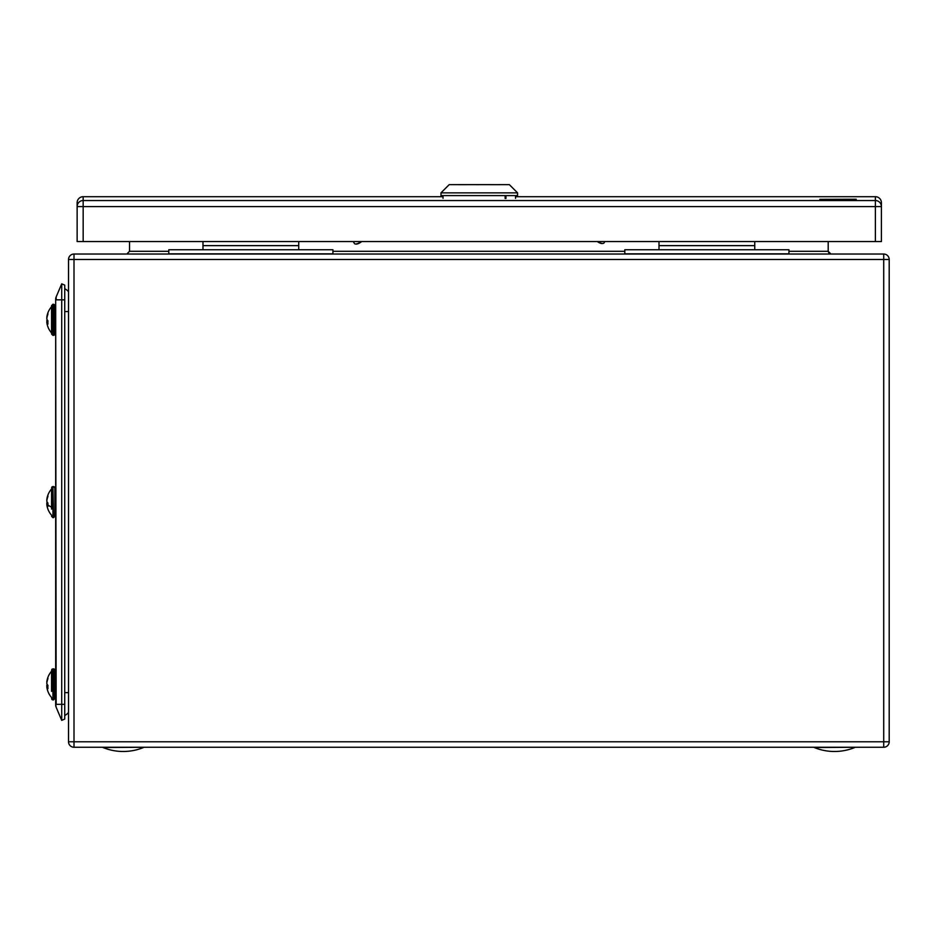 <?xml version="1.0" encoding="UTF-8"?>
<svg xmlns="http://www.w3.org/2000/svg" width="936" height="936" viewBox="0 0 936 936"><rect width="100%" height="100%" fill="white"/><g stroke="black" fill="none" stroke-linecap="round" stroke-linejoin="round"><path stroke-width="1.4" d="M77.138 241.57L77.138 202.714A6.014 6.014 180 0 1 83.164 196.7L83.164 200.538L875.382 200.538A6.014 6.014 0 0 1 881.408 206.552L881.408 241.57L77.138 241.57M875.382 241.605L875.382 196.7A6.014 6.014 180 0 1 881.408 202.714L881.408 206.552L875.382 206.587L83.164 206.587L83.164 241.605M440.973 192.863L440.973 195.601L517.573 195.601L517.573 192.863L440.973 192.863L449.186 184.661L509.359 184.661L449.186 184.661M509.359 184.661L517.573 192.863M456.019 184.661L502.527 184.661L456.019 184.661M479.279 184.673L475.172 184.661L479.279 184.673M466.795 184.673L458.476 184.673M458.476 184.638L500.07 184.673M500.07 184.638L491.751 184.673M491.751 184.638L466.795 184.638M505.136 195.741L505.136 198.455M505.955 195.718L505.955 198.455L505.978 195.729M355.645 244.004A4.856 1.79 -32.5 0 0 355.937 244.062A4.856 1.79 -32.5 0 0 361.612 241.605M353.246 241.605L354.487 243.547A5.405 1.989 -32.5 0 0 355.282 243.98A5.405 1.989 -32.5 0 0 361.144 241.605M597.882 241.605A5.405 2.293 33.5 0 0 602.889 243.465A5.405 2.293 33.5 0 0 604.012 242.915L604.878 241.605M597.449 241.605A4.856 2.059 33.5 0 0 602.281 243.524A4.856 2.059 33.5 0 0 602.562 243.477M849.139 199.274L819.866 199.333L849.139 199.274M855.071 199.438L849.221 199.403L856.183 199.321L856.183 200.538L856.183 199.239L820.065 199.333M855.071 200.538L855.258 199.462L820.065 199.438L820.065 200.538M68.527 741.78L68.527 259.494A5.476 5.476 0 0 1 74.002 254.03L883.724 254.03A5.476 5.476 0 0 1 889.2 259.494L889.2 741.78A5.476 5.476 0 0 1 883.724 747.256L74.002 747.256A5.476 5.476 0 0 1 68.527 741.78L74.002 741.78L74.002 747.256A5.476 5.476 0 0 1 68.527 741.78M126.793 254.03L129.531 251.293L168.784 251.293M830.934 254.03L828.196 251.293L828.196 241.605M129.531 241.605L129.531 251.293M828.957 253.176L828.196 251.293L788.943 251.293M64.736 288.697A12.039 12.039 0 0 1 68.527 291.751M55.669 704.352L56.148 707.242A6.014 6.014 -83.3 0 1 55.669 704.89L55.669 299.309A6.014 6.014 47.7 0 1 56.148 296.958L61.717 283.842L64.736 285.117L64.736 719.082L61.717 720.369L56.148 707.242L61.717 720.369L61.717 704.352L64.736 704.352M64.736 715.502A12.039 12.039 0 0 0 68.527 712.448A12.039 12.039 0 0 1 64.736 715.502A12.039 12.039 0 0 0 68.527 712.448M64.736 299.848L56.148 299.848L56.148 296.958L61.717 283.842L61.717 704.352L56.148 704.352L55.669 299.848M788.943 253.843L624.803 253.843L624.803 249.748L788.943 249.748L788.943 253.843M659.002 241.605L659.002 249.748M754.744 241.605L754.744 249.748M332.923 253.843L168.784 253.843L168.784 249.748L332.923 249.748L332.923 253.843M202.983 241.605L202.983 249.748M298.724 241.605L298.724 249.748M854.732 747.525A53.691 53.691 0 0 1 814.25 747.525L854.732 747.256M143.477 747.525A53.691 53.691 0 0 1 102.995 747.525L143.477 747.256M55.669 306.154L54.85 305.627L54.85 334.023L54.85 305.627L52.931 304.258L52.931 335.392L51.562 334.023L51.562 305.627L51.562 332.959A19.972 19.972 0 0 1 47.186 324.476A19.89 18.369 0 0 1 46.8 322.148L47.853 322.148M54.85 488.428L54.85 516.298L54.85 488.428L55.669 488.428M51.562 506.364L51.562 507.125A19.972 7.652 180 0 1 47.853 504.715A18.767 17.328 180 0 1 47.935 503.077A19.89 7.617 0 0 1 46.8 501.134A19.89 18.369 0 0 1 47.935 496.466A18.767 7.184 180 0 1 47.853 495.787A18.767 7.184 180 0 1 47.935 495.097A19.89 18.369 180 0 0 47.186 497.461A19.972 19.972 0 0 1 51.562 488.966L51.562 509.102M47.935 509.102A19.89 18.369 0 0 1 47.186 506.739A19.89 18.369 0 0 1 46.8 504.422L47.853 504.422M51.562 671.241A19.972 19.972 0 0 0 47.186 679.735A19.89 18.369 180 0 1 47.935 677.371A18.767 7.184 180 0 0 47.853 678.05A18.767 7.184 180 0 0 47.935 678.74A19.89 18.369 0 0 0 46.8 683.409A19.89 7.617 0 0 0 47.935 685.351A18.767 17.328 180 0 0 47.853 686.989A18.767 17.328 180 0 0 47.935 688.639A19.89 7.617 180 0 1 46.8 686.696A19.89 18.369 0 0 0 47.186 689.013A19.89 18.369 0 0 0 47.935 691.365A19.89 18.369 0 0 1 47.186 689.013A19.89 18.369 0 0 1 46.8 686.696L47.853 686.696M51.971 669.205L51.562 670.176L52.931 668.807L51.562 670.176L52.931 668.807L51.562 670.176L51.562 691.365M55.669 670.691L54.85 670.691L54.85 698.045L55.669 698.045M53.481 699.941L54.85 698.572L53.481 699.941L54.85 698.572L54.85 670.176L52.931 668.807L52.931 699.941L51.971 699.531L51.562 698.572L53.481 699.941L53.481 668.807L54.85 670.176M47.186 679.735A19.89 18.369 180 0 0 46.8 682.052L46.987 682.052M51.562 697.507A19.972 19.972 0 0 1 47.186 689.013A19.89 18.369 0 0 1 46.8 686.696M47.186 684.368A19.89 7.617 0 0 0 46.8 685.339A19.89 18.369 180 0 0 46.987 686.696M51.562 677.371L51.562 683.397M47.923 685.339L46.8 685.339M51.562 685.339L51.562 686.696M51.562 688.639L51.562 689.399M47.186 497.461A19.89 18.369 180 0 0 46.8 499.777L46.987 499.777M47.853 504.715A18.767 17.328 180 0 0 47.935 506.364A19.89 7.617 180 0 1 46.8 504.422A19.89 18.369 0 0 0 47.186 506.739L47.186 506.739A19.972 19.972 0 0 0 51.562 515.233M47.186 502.105A19.89 7.617 0 0 0 46.8 503.065A19.89 18.369 180 0 0 46.987 504.422M51.562 499.777L51.562 501.123M47.923 503.065L46.8 503.065M51.562 503.065L51.562 504.422M54.85 333.508L55.669 333.508M46.8 322.148A19.89 18.369 0 0 0 47.186 324.476A19.89 18.369 0 0 0 47.935 326.828A19.89 18.369 0 0 1 47.186 324.476A19.89 18.369 0 0 1 46.8 322.148A19.89 7.617 180 0 0 47.935 324.09A18.767 17.328 180 0 1 47.853 322.452A18.767 17.328 180 0 1 47.935 320.802A19.89 7.617 0 0 1 46.8 318.872A19.89 18.369 0 0 1 47.935 314.192A18.767 7.184 180 0 1 47.853 313.513A18.767 7.184 180 0 1 47.935 312.835A19.89 18.369 180 0 0 47.186 315.186A19.89 18.369 180 0 0 46.8 317.503L46.987 317.503M47.186 319.831A19.89 7.617 0 0 0 46.8 320.791A19.89 18.369 180 0 0 46.987 322.148M47.923 320.791L46.8 320.791M52.931 304.258L51.562 305.627L52.931 304.258L51.562 305.627L51.562 317.503M51.562 320.791L51.562 322.148M51.562 324.09L51.562 324.862M83.164 206.587L77.138 206.552A6.014 6.014 0 0 1 83.164 200.538L83.164 206.587M875.382 196.7L515.525 196.7L875.382 196.7A6.014 6.014 0 0 1 881.408 202.714M83.164 196.7L443.032 196.7L83.164 196.7A6.014 6.014 0 0 0 77.138 202.714M825.915 200.538L825.915 199.462M828.805 199.462L828.805 200.538M854.615 200.538L854.615 199.462M68.527 259.494A5.476 5.476 0 0 1 74.002 254.03L74.002 259.494L68.527 259.494M889.2 259.494L74.002 259.494L74.002 741.78L883.724 741.78L883.724 254.03M883.724 741.78L889.2 741.78A5.476 5.476 0 0 1 883.724 747.256L883.724 741.78M332.923 251.293L624.803 251.293M68.527 311.571L64.736 311.571M64.736 692.628L68.527 692.628M56.148 707.242A6.014 6.014 -83.3 0 1 55.669 704.89M659.002 245.641L754.744 245.641M202.983 245.641L298.724 245.641M53.481 517.666L52.931 486.533L52.931 517.666L51.562 516.298L52.931 517.666L54.85 516.298L53.481 517.666M54.452 334.994L53.481 335.392L54.85 334.023L53.481 335.392L53.481 304.258L54.85 305.627M515.525 198.338L515.525 195.659M443.032 198.338L443.032 195.659M355.937 244.062L355.282 243.98M602.281 243.524L602.889 243.465M819.866 200.538L819.866 199.333M855.258 200.538L855.258 199.462M54.452 486.931L54.85 487.902L53.481 486.533L54.452 486.931M51.971 486.931L52.931 486.533L51.562 487.902L51.971 486.931M51.562 698.572L52.931 699.941M54.452 669.205L53.481 668.807M55.669 515.783L54.85 515.783M53.481 335.392L51.562 334.023L52.931 335.392M51.562 306.692A19.972 19.972 0 0 0 47.186 315.186M54.452 304.668L53.481 304.258"/></g></svg>
